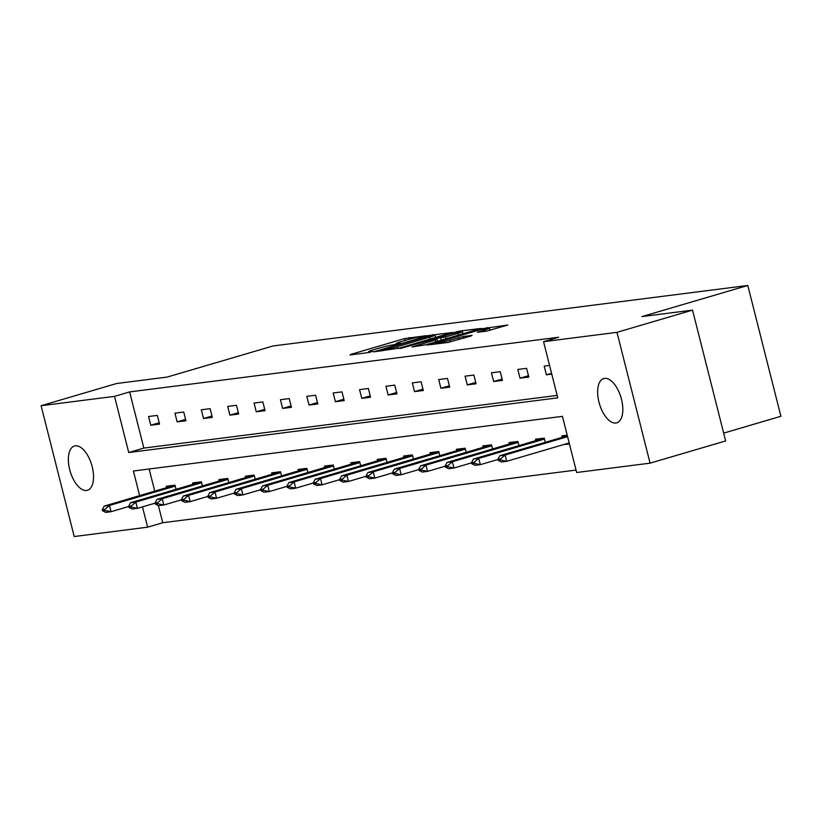 <?xml version="1.0" encoding="UTF-8"?>
<svg xmlns="http://www.w3.org/2000/svg" width="822" height="822" viewBox="0 0 822 822"><rect width="100%" height="100%" fill="white"/><g stroke="black" fill="none" stroke-linecap="round" stroke-linejoin="round"><path stroke-width="1.23" d="M426.741 335.623L404.578 338.592L351.169 354.292L349.936 354.94L368.266 352.607L372.746 351.384L370.054 351.693A11.333 0.771 -14.2 0 1 368.564 351.672A11.333 0.771 -14.2 0 1 374.02 349.607L378.469 348.292A11.333 0.771 -14.2 0 1 393.491 344.798L399.153 343.73L400.345 343.277L397.643 343.575A11.333 0.771 -14.2 0 1 396.153 343.565A11.333 0.771 -14.2 0 1 401.619 341.49L406.068 340.185A11.333 0.771 -14.2 0 1 421.09 336.691L426.741 335.623M615.873 423.042A23.088 11.231 73.6 0 1 599.207 403.016A23.088 11.231 73.6 0 1 603.718 378.562A23.088 11.231 73.6 0 1 604.581 378.387A23.088 11.231 73.6 0 1 621.257 398.413A23.088 11.231 73.6 0 1 616.736 422.857A23.088 11.231 73.6 0 1 615.873 423.042M86.598 490.477A23.088 11.231 73.6 0 1 69.921 470.451A23.088 11.231 73.6 0 1 74.442 446.007A23.088 11.231 73.6 0 1 75.305 445.822A23.088 11.231 73.6 0 1 91.972 465.848A23.088 11.231 73.6 0 1 87.461 490.292A23.088 11.231 73.6 0 1 86.598 490.477M486.48 331.153L507.862 325.009L482.339 328.687L427.224 345.035L448.052 342.445L470.842 336.034L472.085 335.376L463.372 336.486L449.706 340.216A9.474 0.647 -14.2 0 1 435.907 343.134A9.474 0.647 -14.2 0 1 440.469 341.397L475.63 331.06A9.474 0.647 -14.2 0 1 489.429 328.153A9.474 0.647 -14.2 0 1 484.867 329.889L477.294 332.252L486.48 331.153M158.399 505.602L162.735 522.73L147.611 527.179L74.206 536.53L41.1 405.708L116.673 383.504L167.226 377.062L273.027 345.97L747.794 285.47L641.992 316.562L692.545 310.12L616.973 332.335L650.079 463.156L576.664 472.506L562.454 416.343L133.4 471.006L139.648 495.687M41.1 405.708L114.515 396.358L128.725 452.521L557.778 397.848L543.558 341.685L616.973 332.335M543.558 341.685L558.672 337.246L129.629 391.909L114.515 396.358M452.48 332.489L428.663 335.53L373.548 351.867L399.071 348.189L452.48 332.489M460.186 331.019L481.024 328.42L425.909 344.767L412.028 346.966L435.403 339.959L436.636 339.301L430.862 340.041L400.006 348.518L455.501 332.109L460.186 331.019L460.371 331.728M692.545 310.12L725.651 440.941L650.079 463.156M723.668 433.112L780.9 416.292L747.794 285.47M545.335 442.328L544.267 438.105L535.471 439.225L535.852 440.726M492.584 449.048L491.515 444.825L482.72 445.945L483.1 447.445M439.832 455.768L438.763 451.555L429.968 452.675L430.348 454.165M387.08 462.488L386.011 458.275L377.216 459.395L377.596 460.885M334.328 469.208L333.259 464.995L324.464 466.115L324.844 467.605M281.576 475.938L280.508 471.715L271.712 472.835L272.092 474.325M228.824 482.658L227.756 478.435L218.96 479.555L219.34 481.055M176.072 489.378L175.004 485.155L166.208 486.275L166.589 487.775M149.131 469.002L154.762 491.248M162.735 522.73L576.047 470.071M202.448 486.018L201.38 481.795L192.584 482.915L192.965 484.415M255.2 479.298L254.132 475.075L245.336 476.195L245.716 477.695M307.952 472.568L306.883 468.355L298.088 469.475L298.468 470.965M360.704 465.848L359.635 461.635L350.84 462.755L351.22 464.245M413.456 459.128L412.387 454.915L403.592 456.035L403.972 457.525M466.208 452.408L465.139 448.196L456.344 449.315L456.724 450.805M518.959 445.688L517.891 441.465L509.095 442.585L509.476 444.086M567.221 435.187L561.847 435.865L562.227 437.366M564.026 444.455L569.214 443.068M569.43 443.901L564.056 444.589M142.483 506.876L147.611 527.179M129.629 391.909L143.84 448.082L557.162 395.413M143.84 448.082L128.725 452.521M551.778 374.133L546.404 374.822L544.195 366.098L549.569 365.41M528.823 377.062L520.028 378.182L517.819 369.458L526.614 368.338L528.823 377.062M502.448 380.422L493.652 381.542L491.443 372.818L500.238 371.698L502.448 380.422M476.072 383.782L467.276 384.902L465.067 376.178L473.862 375.058L476.072 383.782M449.696 387.141L440.9 388.261L438.691 379.538L447.487 378.418L449.696 387.141M423.32 390.501L414.524 391.621L412.315 382.898L421.111 381.778L423.32 390.501M396.944 393.861L388.148 394.981L385.939 386.258L394.735 385.138L396.944 393.861M370.568 397.221L361.772 398.341L359.563 389.618L368.359 388.498L370.568 397.221M344.192 400.581L335.397 401.701L333.187 392.988L341.983 391.868L344.192 400.581M317.816 403.941L309.021 405.061L306.812 396.348L315.607 395.228L317.816 403.941M291.44 407.301L282.645 408.421L280.436 399.708L289.231 398.588L291.44 407.301M265.064 410.671L256.269 411.791L254.06 403.068L262.855 401.948L265.064 410.671M238.688 414.031L229.893 415.151L227.684 406.428L236.479 405.308L238.688 414.031M212.312 417.391L203.517 418.511L201.308 409.788L210.103 408.668L212.312 417.391M185.936 420.751L177.141 421.871L174.932 413.147L183.727 412.028L185.936 420.751M159.56 424.111L150.765 425.231L148.556 416.507L157.351 415.387L159.56 424.111M150.765 425.231L159.211 422.744M177.141 421.871L185.587 419.384M203.517 418.511L211.963 416.024M229.893 415.151L238.339 412.665M256.269 411.791L264.715 409.305M282.645 408.421L291.091 405.945M309.021 405.061L317.467 402.585M335.397 401.701L343.843 399.225M361.772 398.341L370.219 395.865M388.148 394.981L396.594 392.505M414.524 391.621L422.97 389.135M440.9 388.261L449.346 385.775M467.276 384.902L475.722 382.415M493.652 381.542L502.098 379.055M520.028 378.182L528.474 375.695M546.404 374.822L551.562 373.301M431.098 335.417L380.925 349.956L379.733 350.408L382.559 350.09A11.333 0.771 -14.2 0 0 397.581 346.596L429.629 337.184A11.333 0.771 -14.2 0 0 435.085 335.109A11.333 0.771 -14.2 0 0 433.595 335.099L431.098 335.417M457.875 333.352A9.474 0.647 -14.2 0 0 462.437 331.615A9.474 0.647 -14.2 0 0 448.637 334.523L434.55 338.818L445.483 336.989L457.875 333.352L458.357 335.232M174.983 485.165L104.189 506.105L109.47 505.438L175.24 486.11M104.877 509.373L102.247 509.712L102.514 510.76L105.144 510.421L104.877 509.373L109.47 505.438L111.052 511.716L128.664 506.537M105.144 510.421L111.052 511.716L105.781 512.394L102.514 510.76M104.189 506.105L102.247 509.712M201.359 481.805L130.564 502.745L135.846 502.078L201.616 482.75M131.253 506.013L128.622 506.352L128.89 507.4L131.52 507.061L131.253 506.013L135.846 502.078L137.428 508.356L155.039 503.177M131.52 507.061L137.428 508.356L132.157 509.024L128.89 507.4M130.564 502.745L128.622 506.352M227.735 478.435L156.94 499.386L162.222 498.718L227.992 479.39M157.629 502.653L154.998 502.992L155.266 504.04L157.896 503.701L157.629 502.653L162.222 498.718L163.804 504.996L181.415 499.817M157.896 503.701L163.804 504.996L158.533 505.664L155.266 504.04M156.94 499.386L154.998 502.992M254.111 475.075L183.316 496.026L188.598 495.358L254.368 476.02M184.005 499.293L181.374 499.632L181.641 500.68L184.272 500.341L184.005 499.293L188.598 495.358L190.18 501.636L207.791 496.457M184.272 500.341L190.18 501.636L184.909 502.304L181.641 500.68M183.316 496.026L181.374 499.632M280.487 471.715L209.692 492.666L214.974 491.998L280.744 472.66M210.381 495.933L207.75 496.272L208.017 497.32L210.648 496.981L210.381 495.933L214.974 491.998L216.566 498.276L234.167 493.097M210.648 496.981L216.566 498.276L211.285 498.944L208.017 497.32M209.692 492.666L207.75 496.272M306.863 468.355L236.068 489.306L241.349 488.638L307.12 469.3M236.757 492.573L234.126 492.912L234.393 493.96L237.024 493.621L236.757 492.573L241.349 488.638L242.942 494.916L260.543 489.737M237.024 493.621L242.942 494.916L237.661 495.584L234.393 493.96M236.068 489.306L234.126 492.912M333.239 464.995L262.444 485.946L267.725 485.278L333.496 465.94M263.132 489.213L260.502 489.552L260.769 490.59L263.4 490.261L263.132 489.213L267.725 485.278L269.318 491.556L286.919 486.377M263.4 490.261L269.318 491.556L264.037 492.224L260.769 490.59M262.444 485.946L260.502 489.552M359.615 461.635L288.82 482.586L294.101 481.908L359.872 462.581M289.508 485.853L286.878 486.192L287.145 487.23L289.776 486.901L289.508 485.853L294.101 481.908L295.694 488.196L313.295 483.017M289.776 486.901L295.694 488.196L290.413 488.864L287.145 487.23M288.82 482.586L286.878 486.192M385.991 458.275L315.196 479.226L320.477 478.548L386.248 459.221M315.895 482.493L313.254 482.822L313.521 483.87L316.151 483.542L315.895 482.493L320.477 478.548L322.07 484.826L339.671 479.658M316.151 483.542L322.07 484.826L316.789 485.504L313.521 483.87M315.196 479.226L313.254 482.822M412.367 454.915L341.572 475.866L346.853 475.188L412.623 455.861M342.271 479.134L339.63 479.462L339.897 480.51L342.527 480.182L342.271 479.134L346.853 475.188L348.446 481.466L366.047 476.298M342.527 480.182L348.446 481.466L343.164 482.144L339.897 480.51M341.572 475.866L339.63 479.462M438.743 451.555L367.948 472.506L373.229 471.828L438.999 452.501M368.646 475.774L366.006 476.102L366.273 477.15L368.903 476.811L368.646 475.774L373.229 471.828L374.822 478.106L392.423 472.938M368.903 476.811L374.822 478.106L369.54 478.784L366.273 477.15M367.948 472.506L366.006 476.102M465.118 448.196L394.324 469.146L399.605 468.468L465.375 449.141M395.022 472.414L392.382 472.742L392.649 473.791L395.279 473.451L395.022 472.414L399.605 468.468L401.198 474.746L418.799 469.578M395.279 473.451L401.198 474.746L395.916 475.424L392.649 473.791M394.324 469.146L392.382 472.742M491.494 444.836L420.71 465.776L425.981 465.108L491.751 445.781M421.398 469.043L418.758 469.383L419.025 470.431L421.655 470.092L421.398 469.043L425.981 465.108L427.574 471.386L445.175 466.208M421.655 470.092L427.574 471.386L422.292 472.064L419.025 470.431M420.71 465.776L418.758 469.383M517.87 441.476L447.086 462.416L452.357 461.748L518.127 442.421M447.774 465.684L445.134 466.023L445.401 467.071L448.031 466.732L447.774 465.684L452.357 461.748L453.95 468.026L471.551 462.848M448.031 466.732L453.95 468.026L448.668 468.704L445.401 467.071M447.086 462.416L445.134 466.023M544.246 438.116L473.462 459.056L478.733 458.388L544.503 439.061M474.15 462.324L471.509 462.663L471.777 463.711L474.407 463.372L474.15 462.324L478.733 458.388L480.325 464.666L497.937 459.488M474.407 463.372L480.325 464.666L475.044 465.334L471.777 463.711M473.462 459.056L471.509 462.663M567.386 435.824L499.838 455.696L505.109 455.028L567.591 436.667M500.526 458.964L497.885 459.303L498.153 460.351L500.783 460.012L500.526 458.964L505.109 455.028L506.701 461.306L569.184 442.945M500.783 460.012L506.701 461.306L501.42 461.974L498.153 460.351M499.838 455.696L497.885 459.303M397.776 344.099L397.643 343.575M370.177 352.206L370.054 351.693M405.061 340.483L404.578 338.592M409.695 339.178L409.274 337.503M433.523 335.109L433.348 334.431M380.226 351.086L380.062 350.408M382.733 350.768L382.559 350.09M398.053 348.477L397.581 346.596M430.101 339.065L429.629 337.184M435.876 341.839L435.403 339.959M455.645 332.694L455.501 332.109M435.177 339.486L435.013 338.818M441.342 340.236L440.798 338.078M445.966 338.87L445.483 336.989M485.227 331.307L484.867 329.889M450.158 342.024L449.706 340.216M459.159 339.465L458.676 337.585M463.783 338.109L463.372 336.486M482.483 329.262L482.339 328.687M487.21 328.286L487.035 327.598M396.368 344.418L396.153 343.565M368.78 352.525L368.564 351.672M379.918 351.128L379.733 350.408M435.67 337.431L435.085 335.109M437.612 341.325L437.109 339.301M463.012 333.866L462.437 331.615M434.735 339.548L434.55 338.818M489.994 330.382L489.429 328.153M436.112 343.966L435.907 343.134"/></g></svg>
